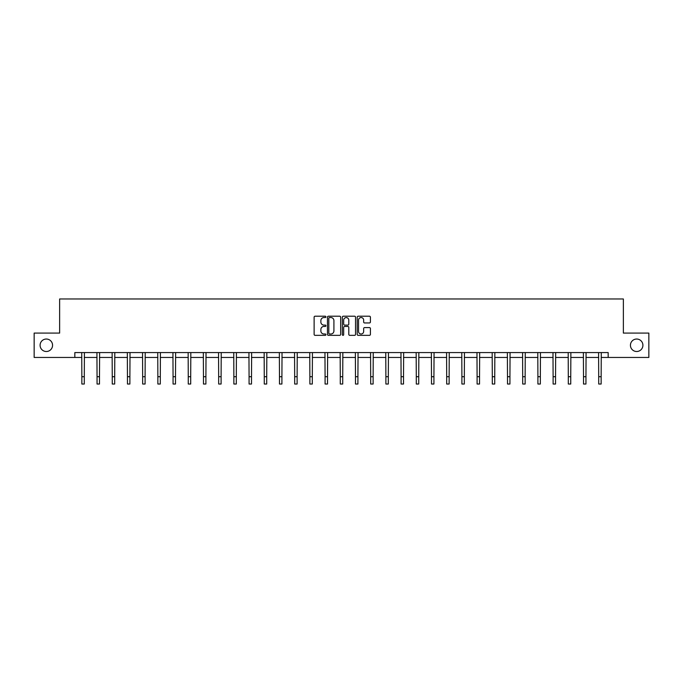 <?xml version="1.0" encoding="UTF-8"?>
<svg xmlns="http://www.w3.org/2000/svg" width="683" height="683" viewBox="0 0 683 683"><rect width="100%" height="100%" fill="white"/><g stroke="black" fill="none" stroke-linecap="round" stroke-linejoin="round"><path stroke-width="1.02" d="M630.435 345.265A6.241 6.241 0 0 0 636.667 351.506A6.241 6.241 0 0 0 642.908 345.265A6.241 6.241 0 0 0 636.667 339.033A6.241 6.241 0 0 0 630.435 345.265M40.092 345.265A6.241 6.241 0 0 0 46.333 351.506A6.241 6.241 0 0 0 52.565 345.265A6.241 6.241 0 0 0 46.333 339.033A6.241 6.241 0 0 0 40.092 345.265M325.911 316.878A0.666 0.666 0 0 0 325.236 316.212L315.076 316.212A0.956 0.956 0 0 0 314.12 317.168L314.12 334.388A0.956 0.956 0 0 0 315.076 335.344L325.236 335.344A0.666 0.666 0 0 0 325.911 334.67A0.666 0.666 0 0 0 325.236 334.004L323.921 334.004A3.065 3.065 0 0 1 320.865 330.939L320.865 329.505A3.065 3.065 0 0 1 323.921 326.448L325.236 326.448A0.666 0.666 0 0 0 325.911 325.774A0.666 0.666 0 0 0 325.236 325.108L323.921 325.108A3.065 3.065 0 0 1 320.865 322.043L320.865 320.609A3.065 3.065 0 0 1 323.921 317.552L325.236 317.552A0.666 0.666 0 0 0 325.911 316.878M369.452 322.957A0.956 0.956 0 0 0 370.408 322L370.408 317.168A0.956 0.956 0 0 0 369.452 316.212L358.165 316.212A0.956 0.956 0 0 0 357.209 317.168L357.209 334.388A0.956 0.956 0 0 0 358.165 335.344L369.452 335.344A0.956 0.956 0 0 0 370.408 334.388L370.408 328.549A0.956 0.956 0 0 0 369.452 327.592L364.62 327.592A0.956 0.956 0 0 0 363.663 328.549L363.663 331.443A2.561 2.561 0 0 1 361.111 334.004A2.561 2.561 0 0 1 358.549 331.443L358.549 320.114A2.561 2.561 0 0 1 361.111 317.552A2.561 2.561 0 0 1 363.663 320.114L363.663 322A0.956 0.956 0 0 0 364.62 322.957L369.452 322.957M74.831 357.448L34.15 357.448L34.15 333.082L59.634 333.082L59.634 298.975L623.366 298.975L623.366 333.082L648.85 333.082L648.85 357.448L608.169 357.448L608.169 352.573L74.831 352.573L74.831 357.448L81.849 357.448M340.663 317.168A0.956 0.956 0 0 0 339.707 316.212L328.421 316.212A0.956 0.956 0 0 0 327.464 317.168L327.464 334.388A0.956 0.956 0 0 0 328.421 335.344L339.707 335.344A0.956 0.956 0 0 0 340.663 334.388L340.663 317.168M343.293 316.212L354.579 316.212A0.956 0.956 0 0 1 355.536 317.168L355.536 334.388A0.956 0.956 0 0 1 354.579 335.344L349.747 335.344A0.956 0.956 0 0 1 348.791 334.388L348.791 327.405A0.956 0.956 0 0 0 347.835 326.448L344.633 326.448A0.956 0.956 0 0 0 343.677 327.405L343.677 334.67A0.666 0.666 0 0 1 343.003 335.344A0.666 0.666 0 0 1 342.337 334.67L342.337 317.168A0.956 0.956 0 0 1 343.293 316.212M84.291 357.448L97.054 357.448M99.487 357.448L112.251 357.448M114.693 357.448L127.456 357.448M129.89 357.448L142.662 357.448M145.095 357.448L157.858 357.448M160.3 357.448L173.064 357.448M175.497 357.448L188.26 357.448M190.702 357.448L203.466 357.448M205.899 357.448L218.671 357.448M221.104 357.448L233.868 357.448M236.309 357.448L249.073 357.448M251.506 357.448L264.27 357.448M266.712 357.448L279.475 357.448M281.908 357.448L294.68 357.448M297.114 357.448L309.877 357.448M312.31 357.448L325.082 357.448M327.516 357.448L340.279 357.448M342.721 357.448L355.484 357.448M357.918 357.448L370.69 357.448M373.123 357.448L385.886 357.448M388.32 357.448L401.092 357.448M403.525 357.448L416.288 357.448M418.73 357.448L431.494 357.448M433.927 357.448L446.691 357.448M449.132 357.448L461.896 357.448M464.329 357.448L477.101 357.448M479.534 357.448L492.298 357.448M494.74 357.448L507.503 357.448M509.936 357.448L522.7 357.448M525.142 357.448L537.905 357.448M540.338 357.448L553.11 357.448M555.544 357.448L568.307 357.448M570.749 357.448L583.513 357.448M585.946 357.448L598.709 357.448M601.151 357.448L608.169 357.448M329.471 317.552A0.666 0.666 0 0 0 328.805 318.218L328.805 333.33A0.666 0.666 0 0 0 329.471 334.004L330.862 334.004A3.065 3.065 0 0 0 333.919 330.939L333.919 320.609A3.065 3.065 0 0 0 330.862 317.552L329.471 317.552M348.791 320.156A2.561 2.561 0 0 0 346.238 317.595A2.561 2.561 0 0 0 343.677 320.156L343.677 324.152A0.956 0.956 0 0 0 344.633 325.108L347.835 325.108A0.956 0.956 0 0 0 348.791 324.152L348.791 320.156M81.729 352.573L81.849 376.709L84.291 376.709L84.41 352.573M81.849 376.709L81.849 384.025L84.291 384.025L84.291 376.709M96.926 352.573L97.054 376.709L99.487 376.709L99.616 352.573M97.054 376.709L97.054 384.025L99.487 384.025L99.487 376.709M112.132 352.573L112.251 376.709L114.693 376.709L114.812 352.573M112.251 376.709L112.251 384.025L114.693 384.025L114.693 376.709M127.337 352.573L127.456 376.709L129.89 376.709L130.018 352.573M127.456 376.709L127.456 384.025L129.89 384.025L129.89 376.709M142.534 352.573L142.662 376.709L145.095 376.709L145.214 352.573M142.662 376.709L142.662 384.025L145.095 384.025L145.095 376.709M157.739 352.573L157.858 376.709L160.3 376.709L160.42 352.573M157.858 376.709L157.858 384.025L160.3 384.025L160.3 376.709M172.936 352.573L173.064 376.709L175.497 376.709L175.625 352.573M173.064 376.709L173.064 384.025L175.497 384.025L175.497 376.709M188.141 352.573L188.26 376.709L190.702 376.709L190.822 352.573M188.26 376.709L188.26 384.025L190.702 384.025L190.702 376.709M203.338 352.573L203.466 376.709L205.899 376.709L206.027 352.573M203.466 376.709L203.466 384.025L205.899 384.025L205.899 376.709M218.543 352.573L218.671 376.709L221.104 376.709L221.224 352.573M218.671 376.709L218.671 384.025L221.104 384.025L221.104 376.709M233.748 352.573L233.868 376.709L236.309 376.709L236.429 352.573M233.868 376.709L233.868 384.025L236.309 384.025L236.309 376.709M248.945 352.573L249.073 376.709L251.506 376.709L251.634 352.573M249.073 376.709L249.073 384.025L251.506 384.025L251.506 376.709M264.15 352.573L264.27 376.709L266.712 376.709L266.831 352.573M264.27 376.709L264.27 384.025L266.712 384.025L266.712 376.709M279.347 352.573L279.475 376.709L281.908 376.709L282.036 352.573M279.475 376.709L279.475 384.025L281.908 384.025L281.908 376.709M294.552 352.573L294.68 376.709L297.114 376.709L297.233 352.573M294.68 376.709L294.68 384.025L297.114 384.025L297.114 376.709M309.758 352.573L309.877 376.709L312.31 376.709L312.438 352.573M309.877 376.709L309.877 384.025L312.31 384.025L312.31 376.709M324.954 352.573L325.082 376.709L327.516 376.709L327.644 352.573M325.082 376.709L325.082 384.025L327.516 384.025L327.516 376.709M340.16 352.573L340.279 376.709L342.721 376.709L342.84 352.573M340.279 376.709L340.279 384.025L342.721 384.025L342.721 376.709M355.356 352.573L355.484 376.709L357.918 376.709L358.046 352.573M355.484 376.709L355.484 384.025L357.918 384.025L357.918 376.709M370.562 352.573L370.69 376.709L373.123 376.709L373.242 352.573M370.69 376.709L370.69 384.025L373.123 384.025L373.123 376.709M385.767 352.573L385.886 376.709L388.32 376.709L388.448 352.573M385.886 376.709L385.886 384.025L388.32 384.025L388.32 376.709M400.964 352.573L401.092 376.709L403.525 376.709L403.653 352.573M401.092 376.709L401.092 384.025L403.525 384.025L403.525 376.709M416.169 352.573L416.288 376.709L418.73 376.709L418.85 352.573M416.288 376.709L416.288 384.025L418.73 384.025L418.73 376.709M431.366 352.573L431.494 376.709L433.927 376.709L434.055 352.573M431.494 376.709L431.494 384.025L433.927 384.025L433.927 376.709M446.571 352.573L446.691 376.709L449.132 376.709L449.252 352.573M446.691 376.709L446.691 384.025L449.132 384.025L449.132 376.709M461.776 352.573L461.896 376.709L464.329 376.709L464.457 352.573M461.896 376.709L461.896 384.025L464.329 384.025L464.329 376.709M476.973 352.573L477.101 376.709L479.534 376.709L479.662 352.573M477.101 376.709L477.101 384.025L479.534 384.025L479.534 376.709M492.178 352.573L492.298 376.709L494.74 376.709L494.859 352.573M492.298 376.709L492.298 384.025L494.74 384.025L494.74 376.709M507.375 352.573L507.503 376.709L509.936 376.709L510.064 352.573M507.503 376.709L507.503 384.025L509.936 384.025L509.936 376.709M522.58 352.573L522.7 376.709L525.142 376.709L525.261 352.573M522.7 376.709L522.7 384.025L525.142 384.025L525.142 376.709M537.786 352.573L537.905 376.709L540.338 376.709L540.466 352.573M537.905 376.709L537.905 384.025L540.338 384.025L540.338 376.709M552.982 352.573L553.11 376.709L555.544 376.709L555.663 352.573M553.11 376.709L553.11 384.025L555.544 384.025L555.544 376.709M568.188 352.573L568.307 376.709L570.749 376.709L570.868 352.573M568.307 376.709L568.307 384.025L570.749 384.025L570.749 376.709M583.384 352.573L583.513 376.709L585.946 376.709L586.074 352.573M583.513 376.709L583.513 384.025L585.946 384.025L585.946 376.709M598.59 352.573L598.709 376.709L601.151 376.709L601.271 352.573M598.709 376.709L598.709 384.025L601.151 384.025L601.151 376.709"/></g></svg>
